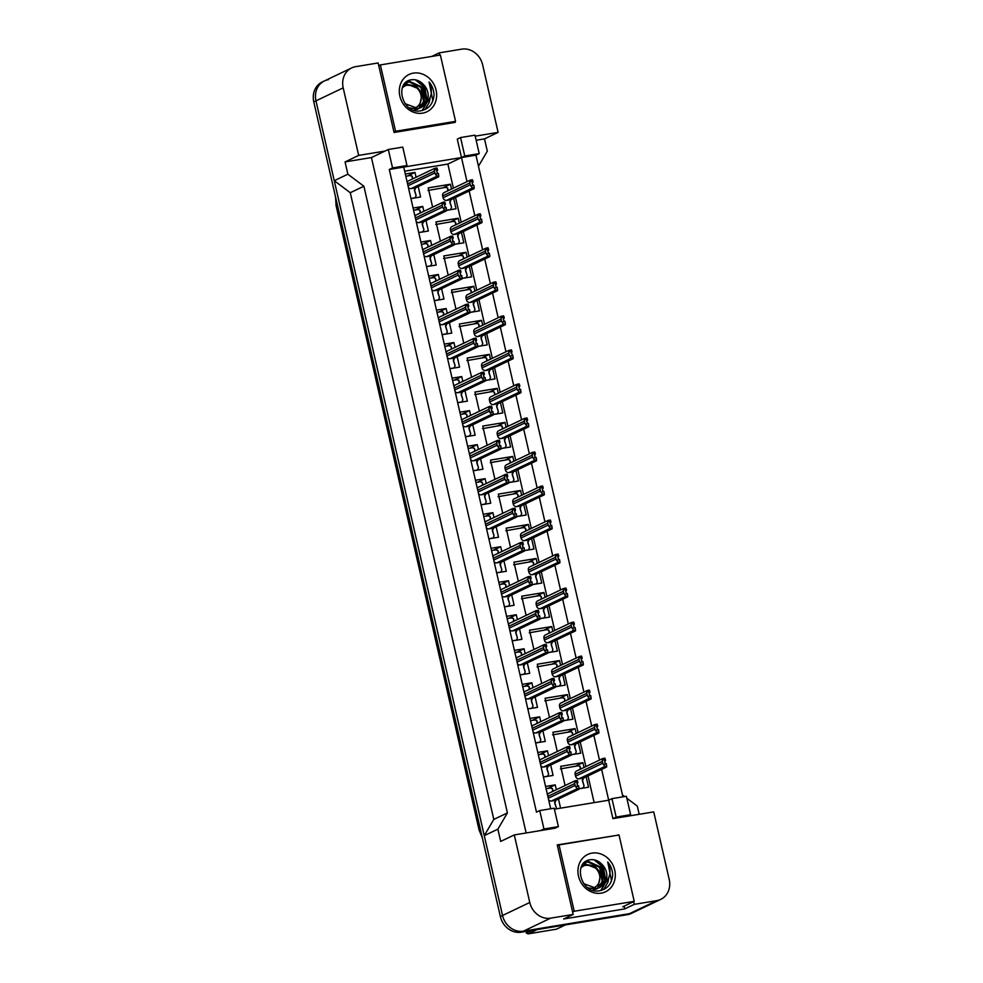 <?xml version="1.0" encoding="UTF-8"?>
<svg xmlns="http://www.w3.org/2000/svg" width="983" height="983" viewBox="0 0 983 983"><rect width="100%" height="100%" fill="white"/><g stroke="black" fill="none" stroke-linecap="round" stroke-linejoin="round"><path stroke-width="1.47" d="M439.77 55.122L439.254 52.861L461.752 49.15A19.033 16.748 -115.5 0 1 482.641 64.817L498.111 132.386L475.219 136.158M526.138 832.97L371.439 157.55L385.053 151.05L358.672 155.412L343.19 87.856A19.033 16.748 -115.5 0 1 351.656 67.925A19.033 16.748 -115.5 0 1 355.637 66.672L378.136 62.961L394.06 132.484L455.178 122.383L454.994 121.622M460.548 137.559L464.762 155.99L479.212 153.606L474.986 135.175L460.548 137.559L457.279 139.119L461.494 157.55L403.718 167.085L550.689 808.776M467.011 181.646L461.494 157.55L475.944 155.167L622.903 796.844M554.4 809.181L608.686 800.211L601.633 769.406M599.495 760.08L593.843 735.382M591.705 726.044L586.04 701.358M583.902 692.02L578.25 667.334M576.112 657.996L570.459 633.31M568.321 623.972L562.669 599.286M560.531 589.947L554.879 565.262M552.741 555.923L547.076 531.238M544.938 521.899L539.286 497.214M537.148 487.875L531.496 463.19M529.358 453.851L523.706 429.166M521.568 419.827L515.915 395.129M513.777 385.803L508.113 361.105M505.975 351.779L500.322 327.081M498.184 317.755L492.532 293.057M490.394 283.731L484.742 259.033M482.604 249.707L476.952 225.009M474.814 215.67L469.149 190.985M618.405 835.108L557.238 844.913L573.163 914.436L550.652 918.159A19.033 16.748 -115.5 0 1 529.776 902.48L514.293 834.923L555.125 828.178L558.393 826.617L554.179 808.198L539.728 810.582L543.955 829.001L540.687 830.561M611.954 798.651L616.169 817.082L630.619 814.698L626.392 796.267L611.954 798.651L608.686 800.211L612.9 818.642L653.732 811.897L669.214 879.453A19.033 16.748 -115.5 0 1 660.748 899.384A19.033 16.748 -115.5 0 1 656.767 900.637L634.268 904.348L633.642 901.608M389.28 169.481L403.718 167.085L406.987 165.525L402.772 147.106L388.322 149.49L392.549 167.921L389.28 169.481L536.472 812.142L539.728 810.582M660.748 899.384L633.519 912.396A19.033 16.748 -115.5 0 1 629.538 913.637L523.435 931.171A19.033 16.748 -115.5 0 1 502.546 915.492L484.263 835.648L497.877 829.148L507.412 812.916L363.882 186.217L350.267 192.717L334.257 180.7L315.973 100.856A19.033 16.748 -115.5 0 1 324.427 80.938A19.033 16.748 -115.5 0 1 328.408 79.684M363.882 186.217L347.871 174.2L334.257 180.7M507.412 812.916L493.798 819.417L350.267 192.717M484.263 835.648L493.798 819.417M634.268 904.348L624.733 908.906L563.628 918.994L573.163 914.436M639.183 814.305L637.316 806.121L626.859 798.27M624.586 796.574L622.485 794.989M478.475 166.213L487.31 151.173L484.496 138.886L498.111 132.386M431.77 56.436L439.254 52.861M371.439 157.55L345.058 161.912L358.672 155.412M345.058 161.912L347.871 174.2M497.877 829.148L500.679 841.436L514.293 834.923M388.322 149.49L385.053 151.05M479.212 153.606L475.944 155.167M630.619 814.698L627.351 816.259M484.496 138.886L476.153 140.262M453.396 188.158L447.879 164.05L404.664 171.189M447.879 164.05L464.762 155.99M594.137 802.62L588.018 775.919M585.88 766.58L580.228 741.895M578.09 732.556L572.425 707.858M570.287 698.532L564.635 673.834M562.497 664.508L556.845 639.81M554.707 630.484L549.055 605.786M546.917 596.46L541.264 571.762M539.126 562.423L533.462 537.738M531.324 528.399L525.672 503.714M523.534 494.375L517.881 469.69M515.743 460.351L510.091 435.666M507.953 426.327L502.301 401.642M500.163 392.303L494.498 367.617M492.36 358.279L486.708 333.593M484.57 324.255L478.918 299.569M476.78 290.231L471.127 265.545M468.989 256.207L463.337 231.521M461.199 222.183L455.534 197.485M440.396 241.13L435.997 221.912L458.213 218.251L459.319 223.08M461.457 232.406L463.841 242.813L454.355 244.386M448.187 275.154L443.788 255.936L466.016 252.275L467.122 257.104M469.26 266.43L471.643 276.837L462.145 278.41M455.977 309.178L451.578 289.973L473.806 286.299L474.912 291.128M477.05 300.454L479.434 310.861L469.948 312.434M463.779 343.202L459.38 323.997L481.596 320.323L482.702 325.152M484.84 334.478L487.224 344.886L477.738 346.458M471.57 377.226L467.171 358.021L489.387 354.347L490.492 359.176M492.63 368.514L495.014 378.91L485.528 380.482M479.36 411.25L474.961 392.045L497.177 388.371L498.283 393.2M500.421 402.539L502.804 412.934L493.319 414.507M487.15 445.274L482.751 426.069L504.979 422.395L506.085 427.224M508.223 436.563L510.607 446.958L501.109 448.531M494.941 479.299L490.542 460.093L512.77 456.419L513.876 461.248M516.014 470.587L518.397 480.994L508.911 482.555M502.743 513.323L498.344 494.117L520.56 490.443L521.666 495.272M523.804 504.611L526.188 515.018L516.702 516.579M510.533 547.347L506.134 528.141L528.35 524.467L529.456 529.296M531.594 538.635L533.978 549.042L524.492 550.603M518.324 581.371L513.925 562.165L536.14 558.491L537.246 563.32M539.384 572.659L541.768 583.066L532.282 584.627M526.114 615.395L521.715 596.189L543.943 592.516L545.049 597.345M547.187 606.683L549.571 617.091L540.072 618.651M533.904 649.431L529.505 630.214L551.733 626.552L552.839 631.369M554.977 640.707L557.361 651.115L547.875 652.675M541.707 683.455L537.308 664.238L559.524 660.576L560.629 665.393M562.768 674.731L565.151 685.139L555.665 686.699M549.497 717.479L545.098 698.262L567.314 694.6L568.42 699.429M570.558 708.755L572.942 719.163L563.456 720.723M557.287 751.504L552.888 732.286L575.104 728.624L576.21 733.453M578.348 742.779L580.732 753.187L571.246 754.76M565.078 785.528L560.679 766.31L582.907 762.648L584.013 767.477M586.151 776.803L588.534 787.211L579.036 788.784M432.606 207.106L428.207 187.888L450.423 184.226L451.529 189.055M453.667 198.382L456.051 208.789L446.565 210.35M413.093 208.04L422.764 206.442L423.87 211.271M426.008 220.61L428.391 231.017L418.721 232.615M420.896 242.064L430.566 240.466L431.66 245.295M433.798 254.634L436.182 265.041L426.524 266.639M428.686 276.088L438.357 274.49L439.462 279.319M441.6 288.658L443.984 299.065L434.314 300.663M436.477 310.112L446.147 308.515L447.253 313.344M449.391 322.682L451.775 333.09L442.104 334.687M444.267 344.136L453.937 342.551L455.043 347.368M457.181 356.706L459.565 367.114L449.895 368.711M452.069 378.172L461.727 376.575L462.833 381.392M464.971 390.73L467.355 401.138L457.685 402.735M459.86 412.196L469.53 410.599L470.624 415.428M472.762 424.754L475.145 435.162L465.487 436.759M467.65 446.221L477.32 444.623L478.426 449.452M480.564 458.778L482.948 469.186L473.278 470.783M475.44 480.245L485.111 478.647L486.216 483.476M488.354 492.802L490.738 503.21L481.068 504.807M483.231 514.269L492.901 512.671L494.007 517.5M496.145 526.827L498.528 537.234L488.858 538.831M491.033 548.293L500.691 546.695L501.797 551.524M503.935 560.863L506.319 571.258L496.648 572.856M498.823 582.317L508.494 580.72L509.587 585.549M511.725 594.887L514.109 605.282L504.451 606.88M506.614 616.341L516.284 614.744L517.39 619.573M519.528 628.911L521.912 639.306L512.241 640.904M514.404 650.365L524.074 648.768L525.18 653.597M527.318 662.935L529.702 673.33L520.032 674.928M522.194 684.389L531.864 682.792L532.97 687.621M535.108 696.959L537.492 707.367L527.822 708.952M529.997 718.413L539.655 716.816L540.761 721.645M542.899 730.983L545.282 741.391L535.612 742.988M537.787 752.437L547.457 750.84L548.551 755.669M550.689 765.007L553.073 775.415L543.415 777.012M545.577 786.461L555.248 784.864L556.353 789.693M558.491 799.032L560.58 808.161M405.303 174.016L414.973 172.418L416.079 177.247M418.217 186.586L420.601 196.993L410.931 198.578M543.955 829.001L558.393 826.617M392.549 167.921L406.987 165.525M616.169 817.082L612.9 818.642M624.733 908.906L624.107 906.166M617.398 835.28L618.344 834.825M414.973 172.418L407.515 175.982M422.764 206.442L415.317 210.006M430.566 240.466L423.108 244.03M438.357 274.49L430.898 278.054M446.147 308.515L438.688 312.078M453.937 342.551L446.479 346.102M461.727 376.575L454.281 380.138M469.53 410.599L462.071 414.162M477.32 444.623L469.862 448.187M485.111 478.647L477.652 482.211M492.901 512.671L485.442 516.235M500.691 546.695L493.245 550.259M508.494 580.72L501.035 584.283M516.284 614.744L508.825 618.307M524.074 648.768L516.616 652.331M531.864 682.792L524.406 686.355M539.655 716.816L532.208 720.379M547.457 750.84L539.999 754.403M555.248 784.864L547.789 788.427M450.423 184.226L442.964 187.79M458.213 218.251L450.767 221.814M466.016 252.275L458.557 255.838M473.806 286.299L466.347 289.862M481.596 320.323L474.138 323.886M489.387 354.347L481.928 357.91M497.177 388.371L489.731 391.934M504.979 422.395L497.521 425.958M512.77 456.419L505.311 459.983M520.56 490.443L513.101 494.007M528.35 524.467L520.892 528.031M536.14 558.491L528.694 562.055M543.943 592.516L536.485 596.079M551.733 626.552L544.275 630.103M559.524 660.576L552.065 664.127M567.314 694.6L559.855 698.163M575.104 728.624L567.658 732.188M582.907 762.648L575.448 766.212M324.427 80.938L322.252 81.97A19.033 16.748 -115.5 0 0 313.786 101.9L500.359 916.537A19.033 16.748 -115.5 0 0 521.248 932.203L627.363 914.682A19.033 16.748 -115.5 0 0 631.344 913.428L633.519 912.396A19.033 16.748 -115.5 0 1 629.538 913.637L523.435 931.171A19.033 16.748 -115.5 0 1 502.546 915.492L315.973 100.856A19.033 16.748 -115.5 0 1 324.427 80.938L351.656 67.925M408.387 187.495A3.17 2.789 64.5 0 0 411.115 188.589L415.563 187.851L414.507 190.788L416.128 195.506L415.133 197.89M415.391 197.767L410.919 198.505M416.128 195.506L414.371 189.719M410.329 175.65L412.184 176.215L412.786 178.82M436.845 171.546L437.632 169.961L437.005 167.933L434.56 168.425L408.645 180.798A3.17 2.789 64.5 0 0 407.245 182.482M412.184 176.215L412.307 179.053M438.836 175.92L436.98 176.227L435.371 174.151L438.479 173.647L438.701 176.793L415.563 187.851M438.479 173.647L437.079 172.603L436.661 170.759L437.632 169.961M437.496 169.346L434.388 169.862A3.17 2.789 64.5 0 0 434.437 171.128L434.867 172.971A3.17 2.789 64.5 0 0 435.371 174.151M434.388 169.862L435.15 168.24M472.295 183.354L473.081 181.757L472.454 179.742L470.009 180.221L444.095 192.607A3.17 2.789 64.5 0 0 442.657 195.936L443.087 197.78A3.17 2.789 64.5 0 0 446.565 200.385L451.013 199.66L449.956 202.584L451.578 207.302L450.583 209.686M450.853 209.563L446.577 210.276M451.578 207.302L449.821 201.527M445.778 187.458L447.634 188.011L448.236 190.628M447.634 188.011L447.769 190.849M474.285 187.728L472.43 188.036L470.82 185.959L473.929 185.443L474.15 188.601L451.013 199.66M473.929 185.443L472.54 184.399L472.11 182.555L473.081 181.757M472.946 181.142L469.837 181.658A3.17 2.789 64.5 0 0 469.886 182.924L470.316 184.767A3.17 2.789 64.5 0 0 470.82 185.959M469.837 181.658L470.599 180.049M417.308 109.346L418.537 108.597M418.93 108.314L423.599 101.544L420.994 87.389L409.112 81.97L406.679 82.646M414.113 110.231L419.004 108.449M419.409 108.179L424.459 101.138L421.867 86.971L409.972 81.552L407.097 82.437L403.263 85.632M418.488 88.74L405.451 83.42M406.237 82.842L404.332 84.034M409.37 107.884L417.197 108.904L421.191 107.491L425.479 104.112C431.856 97.833 433.061 90.448 429.092 81.982C432.274 85.865 433.921 90.289 434.019 95.253C433.098 104.051 428.613 109.236 420.564 110.833C402.096 114.581 393.556 81.147 412.221 79.697C416.276 79.39 419.876 80.864 423.046 84.133A14.34 12.619 -115.5 0 1 425.479 104.112M405.045 103.657L418.058 108.499L421.191 107.491M413.388 73.111A20.692 18.198 -115.5 0 1 436.083 90.141A20.692 18.198 -115.5 0 1 422.555 113.156A20.692 18.198 -115.5 0 1 399.86 96.125A20.692 18.198 -115.5 0 1 413.388 73.111M420.761 107.688L427.064 99.897L424.459 85.742L423.046 84.133M395.571 131.255L455.571 121.351L440.372 55.011L380.372 64.927L395.571 131.255L393.962 132.029M422.469 110.465L426.389 103.362M427.003 100.069L422.739 85.251L416.964 80.201M422.149 110.538L425.897 103.793M426.376 101.691L422.309 85.46L415.379 79.82M424.963 109.568L429.338 102.183L430.087 97.858M431.734 103.289L432.79 100.536L429.092 81.982M452.438 122.838L455.571 121.351M378.762 65.689L380.372 64.927M402.182 88.077A12.091 10.629 -115.5 0 1 412.934 85.619A12.091 10.629 -115.5 0 1 420.933 95.032A12.091 10.629 -115.5 0 1 413.265 108.437M411.386 108.609A12.091 10.629 -115.5 0 1 410.402 108.56M403.878 85.054L414.703 85.681C418.279 87.733 420.663 90.891 421.83 95.154L419.09 108.191M595.944 889.332L597.185 888.583M597.578 888.3L602.247 881.542L599.642 867.387L587.748 861.956L585.315 862.644M592.761 890.217L597.639 888.435M598.045 888.177L603.107 881.124L600.502 866.969L588.62 861.55L585.745 862.423L581.899 865.618M597.136 868.739L584.099 863.418M584.873 862.841L582.968 864.032M588.018 887.882L595.833 888.902L599.839 887.489L604.115 884.11C610.504 877.819 611.709 870.447 607.727 861.968C610.922 865.863 612.556 870.287 612.655 875.251C611.745 884.036 607.261 889.234 599.212 890.819C580.744 894.579 572.192 861.133 590.869 859.683C594.912 859.375 598.524 860.85 601.694 864.118A14.34 12.619 -115.5 0 1 604.115 884.11M583.693 883.656L596.706 888.485L599.839 887.489M592.024 853.109A20.692 18.198 -115.5 0 1 614.731 870.139A20.692 18.198 -115.5 0 1 601.203 893.154A20.692 18.198 -115.5 0 1 578.495 876.123A20.692 18.198 -115.5 0 1 592.024 853.109M599.397 887.686L605.7 879.896L603.095 865.728L601.694 864.118M574.207 911.253L634.207 901.337L619.02 835.009L559.02 844.913L574.207 911.253L572.597 912.015M601.117 890.463L605.024 883.361M605.651 880.068L601.387 865.237L595.612 860.199M600.797 890.537L604.533 883.778M605.024 881.677L600.945 865.445L594.027 859.806M603.611 889.554L607.973 882.181L608.735 877.856M610.369 883.275L611.438 880.522L607.727 861.968M622.767 906.805L634.207 901.337M557.41 845.687L559.02 844.913M537.111 929.586L528.19 933.85L556.476 929.181L565.397 924.917M528.19 933.85A34.258 30.141 -115.5 0 1 526.237 933.039L531.557 930.508M580.83 868.075A12.091 10.629 -115.5 0 1 591.582 865.618A12.091 10.629 -115.5 0 1 599.569 875.03A12.091 10.629 -115.5 0 1 591.913 888.423M590.033 888.607A12.091 10.629 -115.5 0 1 589.05 888.546M582.526 865.052L593.351 865.667C596.927 867.731 599.298 870.889 600.466 875.14L597.738 888.177M416.19 221.519A3.17 2.789 64.5 0 0 418.905 222.613L423.354 221.875L422.297 224.812L423.919 229.531L422.923 231.914M423.194 231.791L418.709 232.529M423.919 229.531L422.162 223.743M418.131 209.674L419.987 210.239L420.577 212.844M416.387 214.835L416.436 214.822A3.17 2.789 64.5 0 0 415.035 216.506M419.987 210.239L420.11 213.078M446.626 209.944L444.771 210.251L443.173 208.175L446.27 207.671L446.491 210.817L423.354 221.875M446.27 207.671L444.881 206.627L444.451 204.783L445.287 203.37L442.178 203.886A3.17 2.789 64.5 0 0 442.227 205.152L442.657 206.995A3.17 2.789 64.5 0 0 443.173 208.175M445.422 203.985L444.635 205.582M445.287 203.37L444.795 201.957L442.94 202.265L442.178 203.886M416.411 214.835L442.94 202.265M423.98 255.543A3.17 2.789 64.5 0 0 426.696 256.637L431.144 255.899L430.087 258.836L431.721 263.555L430.714 265.938M430.984 265.815L426.499 266.553M431.721 263.555L429.964 257.767M425.922 243.698L427.777 244.263L428.367 246.868M424.189 248.859L424.226 248.859A3.17 2.789 64.5 0 0 422.837 250.53M427.777 244.263L427.9 247.102M454.416 243.968L452.573 244.276L450.964 242.211L454.06 241.695L454.293 244.841L431.144 255.899M454.06 241.695L452.671 240.651L452.254 238.808L453.077 237.394L449.981 237.911A3.17 2.789 64.5 0 0 450.03 239.176L450.447 241.019A3.17 2.789 64.5 0 0 450.964 242.211M453.212 238.009L452.426 239.606M453.077 237.394L452.585 235.994L450.742 236.289L449.981 237.911M424.201 248.859L450.742 236.289M431.77 289.567A3.17 2.789 64.5 0 0 434.498 290.661L438.934 289.924L437.877 292.86L439.512 297.579L438.504 299.962M438.774 299.84L434.289 300.577M439.512 297.579L437.754 291.791M433.712 277.734L435.567 278.287L436.157 280.905M431.979 282.883L432.016 282.883A3.17 2.789 64.5 0 0 430.628 284.566M435.567 278.287L435.69 281.126M462.207 277.992L460.363 278.3L458.754 276.235L461.85 275.719L462.084 278.865L438.934 289.924M461.85 275.719L460.462 274.675L460.044 272.832L460.867 271.419L457.771 271.935A3.17 2.789 64.5 0 0 457.82 273.2L458.238 275.043A3.17 2.789 64.5 0 0 458.754 276.235M461.015 272.033L460.228 273.63M460.867 271.419L460.388 270.018L458.533 270.325L457.771 271.935M432.004 282.883L458.533 270.325M439.561 323.591A3.17 2.789 64.5 0 0 442.289 324.685L446.724 323.948L445.68 326.884L447.302 331.603L446.307 333.987M446.565 333.864L442.092 334.601M447.302 331.603L445.545 325.815M441.502 311.758L443.358 312.311L443.947 314.929M468.019 307.654L468.805 306.057L468.178 304.042L465.733 304.521L439.794 316.907A3.17 2.789 64.5 0 0 438.418 318.59M443.358 312.311L443.48 315.15M470.009 312.016L468.154 312.324L466.544 310.259L469.653 309.743L469.874 312.901L446.724 323.948M469.653 309.743L468.252 308.699L467.834 306.856L468.805 306.057M468.658 305.443L465.561 305.959A3.17 2.789 64.5 0 0 465.61 307.224L466.028 309.067A3.17 2.789 64.5 0 0 466.544 310.259M465.561 305.959L466.323 304.349M451.836 226.631L451.885 226.631A3.17 2.789 64.5 0 0 450.46 229.961L450.878 231.804A3.17 2.789 64.5 0 0 454.355 234.409L458.803 233.684L457.746 236.608L459.38 241.327L458.373 243.723M458.643 243.587L454.367 244.3M459.38 241.327L457.611 235.551M453.581 221.482L455.436 222.035L456.026 224.652M455.436 222.035L455.559 224.874M482.075 221.753L480.22 222.06L478.623 219.983L481.719 219.467L481.953 222.625L458.803 233.684M481.719 219.467L480.331 218.423L479.901 216.579L480.736 215.166L477.64 215.682A3.17 2.789 64.5 0 0 477.689 216.948L478.107 218.791A3.17 2.789 64.5 0 0 478.623 219.983M480.871 215.781L480.085 217.378M480.736 215.166L480.245 213.766L478.402 214.073L477.64 215.682M451.861 226.643L478.402 214.073M459.639 260.667L459.675 260.655A3.17 2.789 64.5 0 0 458.25 263.985L458.668 265.828A3.17 2.789 64.5 0 0 462.145 268.433L466.593 267.708L465.537 270.632L467.171 275.351L466.163 277.747M466.434 277.611L462.157 278.324M467.171 275.351L465.414 269.575M461.371 255.506L463.226 256.059L463.816 258.676M463.226 256.059L463.349 258.898M489.866 255.777L488.023 256.084L486.413 254.007L489.509 253.491L489.743 256.649L466.593 267.708M489.509 253.491L488.121 252.447L487.703 250.604L488.526 249.191L485.43 249.707A3.17 2.789 64.5 0 0 485.479 250.972L485.897 252.815A3.17 2.789 64.5 0 0 486.413 254.007M488.674 249.805L487.875 251.402M488.526 249.191L488.047 247.79L486.192 248.097L485.43 249.707M459.663 260.667L486.192 248.097M495.678 285.426L496.464 283.829L495.837 281.814L493.392 282.293L467.453 294.691A3.17 2.789 64.5 0 0 466.04 298.009L466.458 299.852A3.17 2.789 64.5 0 0 469.948 302.469L474.384 301.732L473.327 304.656L474.961 309.375L473.966 311.771M474.224 311.636L469.96 312.348M474.961 309.375L473.204 303.6M469.161 289.53L471.017 290.083L471.607 292.701M471.017 290.083L471.14 292.922M497.668 289.801L495.813 290.108L494.203 288.031L497.3 287.515L497.533 290.673L474.384 301.732M497.3 287.515L495.911 286.471L495.493 284.628L496.464 283.829M496.317 283.215L493.22 283.731A3.17 2.789 64.5 0 0 493.269 284.996L493.687 286.839A3.17 2.789 64.5 0 0 494.203 288.031M493.22 283.731L493.982 282.121M447.351 357.615A3.17 2.789 64.5 0 0 450.079 358.709L454.527 357.984L453.47 360.908L455.092 365.627L454.097 368.011M454.355 367.888L449.882 368.625M455.092 365.627L453.335 359.852M449.292 345.783L451.148 346.335L451.75 348.953M475.809 341.679L476.595 340.081L475.969 338.066L473.523 338.545L447.584 350.931A3.17 2.789 64.5 0 0 446.208 352.614M451.148 346.335L451.271 349.174M477.799 346.053L475.944 346.348L474.334 344.283L477.443 343.767L477.664 346.925L454.527 357.984M477.443 343.767L476.042 342.723L475.625 340.88L476.595 340.081M476.46 339.467L473.351 339.983A3.17 2.789 64.5 0 0 473.401 341.248L473.831 343.092A3.17 2.789 64.5 0 0 474.334 344.283M473.351 339.983L474.113 338.373M455.154 391.639A3.17 2.789 64.5 0 0 457.869 392.733L462.317 392.008L461.26 394.933L462.882 399.651L461.887 402.035M462.157 401.912L457.673 402.649M462.882 399.651L461.125 393.876M457.095 379.807L458.95 380.36L459.54 382.977M483.599 375.703L484.386 374.105L483.759 372.09L481.314 372.569L455.399 384.955A3.17 2.789 64.5 0 0 453.999 386.638M458.95 380.36L459.073 383.198M485.59 380.077L483.734 380.384L482.137 378.308L485.233 377.791L485.455 380.949L462.317 392.008M485.233 377.791L483.845 376.747L483.415 374.904L484.386 374.105M484.25 373.491L481.142 374.007A3.17 2.789 64.5 0 0 481.191 375.273L481.621 377.116A3.17 2.789 64.5 0 0 482.137 378.308M481.142 374.007L481.916 372.397M462.944 425.664A3.17 2.789 64.5 0 0 465.659 426.757L470.107 426.032L469.051 428.957L470.685 433.675L469.677 436.071M469.948 435.936L465.463 436.673M470.685 433.675L468.928 427.9M464.885 413.831L466.741 414.384L467.33 417.001M491.389 409.727L492.188 408.129L491.549 406.114L489.104 406.593L463.19 418.979A3.17 2.789 64.5 0 0 461.801 420.663M466.741 414.384L466.864 417.222M493.38 414.101L491.537 414.408L489.927 412.332L493.024 411.816L493.257 414.973L470.107 426.032M493.024 411.816L491.635 410.771L491.217 408.928L492.188 408.129M492.041 407.515L488.944 408.031A3.17 2.789 64.5 0 0 488.993 409.297L489.411 411.14A3.17 2.789 64.5 0 0 489.927 412.332M488.944 408.031L489.706 406.421M503.468 319.45L504.254 317.865L503.628 315.838L501.183 316.317L475.244 328.715A3.17 2.789 64.5 0 0 473.831 332.033L474.261 333.876A3.17 2.789 64.5 0 0 477.738 336.493L482.186 335.756L481.129 338.693L482.751 343.399L481.756 345.795M482.014 345.66L477.75 346.372M482.751 343.399L480.994 337.624M476.952 323.554L478.807 324.107L479.409 326.725M478.807 324.107L478.93 326.946M505.459 323.825L503.603 324.132L501.994 322.055L505.102 321.539L505.323 324.697L482.186 335.756M505.102 321.539L503.701 320.495L503.284 318.652L504.254 317.865M504.119 317.251L501.011 317.755A3.17 2.789 64.5 0 0 501.06 319.02L501.49 320.863A3.17 2.789 64.5 0 0 501.994 322.055M501.011 317.755L501.772 316.145M511.258 353.475L512.045 351.889L511.418 349.862L508.973 350.341L483.034 362.739A3.17 2.789 64.5 0 0 481.621 366.057L482.051 367.9A3.17 2.789 64.5 0 0 485.528 370.517L489.976 369.78L488.92 372.717L490.542 377.435L489.546 379.819M489.817 379.684L485.541 380.396M490.542 377.435L488.784 371.648M484.742 357.579L486.597 358.131L487.199 360.749M486.597 358.131L486.732 360.97M513.249 357.849L511.393 358.156L509.784 356.079L512.893 355.576L513.114 358.721L489.976 369.78M512.893 355.576L511.074 352.688L512.045 351.889M511.91 351.275L508.801 351.779A3.17 2.789 64.5 0 0 508.85 353.044L509.28 354.888A3.17 2.789 64.5 0 0 509.784 356.079M508.801 351.779L509.563 350.169M519.049 387.499L519.835 385.914L519.208 383.886L516.763 384.365L490.849 396.751A3.17 2.789 64.5 0 0 489.423 400.081L489.841 401.924A3.17 2.789 64.5 0 0 493.319 404.541L497.767 403.804L496.71 406.741L498.344 411.459L497.337 413.843M497.607 413.72L493.331 414.421M498.344 411.459L496.575 405.672M492.544 391.603L494.4 392.156L494.99 394.773M494.4 392.156L494.523 394.994M521.039 391.873L519.184 392.18L517.586 390.104L520.683 389.6L520.916 392.745L497.767 403.804M520.683 389.6L519.294 388.555L518.864 386.712L519.835 385.914M519.7 385.299L516.603 385.803A3.17 2.789 64.5 0 0 516.653 387.069L517.07 388.912A3.17 2.789 64.5 0 0 517.586 390.104M516.603 385.803L517.365 384.193M470.734 459.688A3.17 2.789 64.5 0 0 473.462 460.781L477.898 460.056L476.841 462.981L478.475 467.699L477.468 470.095M477.738 469.96L473.253 470.71M478.475 467.699L476.718 461.924M472.676 447.855L474.531 448.408L475.121 451.025M499.192 443.751L499.978 442.153L499.352 440.138L496.906 440.617L470.968 453.016A3.17 2.789 64.5 0 0 469.591 454.687M474.531 448.408L474.654 451.246M501.17 448.125L499.327 448.432L497.717 446.356L500.814 445.84L501.047 448.998L477.898 460.056M500.814 445.84L499.425 444.795L499.008 442.952L499.978 442.153M499.831 441.539L496.734 442.055A3.17 2.789 64.5 0 0 496.784 443.321L497.201 445.164A3.17 2.789 64.5 0 0 497.717 446.356M496.734 442.055L497.496 440.445M478.524 493.712A3.17 2.789 64.5 0 0 481.252 494.818L485.688 494.08L484.644 497.005L486.266 501.723L485.27 504.119M485.528 503.984L481.056 504.734M486.266 501.723L484.508 495.948M480.466 481.879L482.321 482.432L482.911 485.049M478.733 487.04L478.77 487.027A3.17 2.789 64.5 0 0 477.382 488.711M482.321 482.432L482.444 485.27M508.973 482.149L507.117 482.456L505.508 480.38L508.616 479.864L508.838 483.022L485.688 494.08M508.616 479.864L507.216 478.819L506.798 476.976L507.621 475.563L504.525 476.079A3.17 2.789 64.5 0 0 504.574 477.345L504.992 479.188A3.17 2.789 64.5 0 0 505.508 480.38M507.769 476.177L506.982 477.775M507.621 475.563L507.142 474.162L505.287 474.47L504.525 476.079M478.758 487.04L505.287 474.47M486.315 527.736A3.17 2.789 64.5 0 0 489.043 528.842L493.491 528.104L492.434 531.041L494.056 535.747L493.061 538.143M493.319 538.008L488.846 538.758M494.056 535.747L492.299 529.972M488.256 515.903L490.112 516.456L490.714 519.073M514.773 511.799L515.559 510.214L514.932 508.186L512.487 508.666L486.548 521.064A3.17 2.789 64.5 0 0 485.172 522.735M490.112 516.456L490.234 519.294M516.763 516.173L514.908 516.48L513.298 514.404L516.407 513.888L516.628 517.046L493.491 528.104M516.407 513.888L515.006 512.843L514.588 511L515.559 510.214M515.424 509.599L512.315 510.103A3.17 2.789 64.5 0 0 512.364 511.369L512.794 513.212A3.17 2.789 64.5 0 0 513.298 514.404M512.315 510.103L513.077 508.494M494.117 561.76A3.17 2.789 64.5 0 0 496.833 562.866L501.281 562.129L500.224 565.065L501.846 569.771L500.851 572.167M501.121 572.032L496.636 572.782M501.846 569.771L500.089 563.996M496.059 549.927L497.914 550.48L498.504 553.097M522.563 545.823L523.349 544.238L522.723 542.211L520.277 542.69L494.338 555.088A3.17 2.789 64.5 0 0 492.962 556.759M497.914 550.48L498.037 553.318M524.553 550.197L522.698 550.505L521.101 548.428L524.197 547.912L524.418 551.07L501.281 562.129M524.197 547.912L522.809 546.867L522.378 545.024L523.349 544.238M523.214 543.624L520.105 544.127A3.17 2.789 64.5 0 0 520.154 545.393L520.585 547.236A3.17 2.789 64.5 0 0 521.101 548.428M520.105 544.127L520.879 542.518M501.908 595.796A3.17 2.789 64.5 0 0 504.623 596.89L509.071 596.153L508.014 599.089L509.649 603.808L508.641 606.192M508.911 606.069L504.426 606.806M509.649 603.808L507.892 598.02M503.849 583.951L505.704 584.504L506.294 587.121M530.353 579.847L531.152 578.262L530.513 576.235L528.068 576.714L502.153 589.1A3.17 2.789 64.5 0 0 500.765 590.783M505.704 584.504L505.827 587.342M532.344 584.221L530.501 584.529L528.891 582.452L531.987 581.948L532.221 585.094L509.071 596.153M531.987 581.948L530.599 580.904L530.181 579.061L531.152 578.262M531.004 577.648L527.908 578.151A3.17 2.789 64.5 0 0 527.957 579.417L528.375 581.26A3.17 2.789 64.5 0 0 528.891 582.452M527.908 578.151L528.67 576.542M526.839 421.523L527.638 419.938L527.011 417.91L524.553 418.389L498.639 430.775A3.17 2.789 64.5 0 0 497.214 434.105L497.631 435.948A3.17 2.789 64.5 0 0 501.109 438.565L505.557 437.828L504.5 440.765L506.134 445.483L505.127 447.867M505.397 447.744L501.133 448.445M506.134 445.483L504.377 439.696M500.335 425.627L502.19 426.18L502.78 428.797M502.19 426.18L502.313 429.018M528.829 425.897L526.986 426.204L525.377 424.128L528.473 423.624L528.707 426.769L505.557 437.828M528.473 423.624L527.085 422.579L526.667 420.736L527.638 419.938M527.49 419.323L524.394 419.827A3.17 2.789 64.5 0 0 524.443 421.105L524.861 422.936A3.17 2.789 64.5 0 0 525.377 424.128M524.394 419.827L525.155 418.217M534.641 455.547L535.428 453.962L534.801 451.934L532.356 452.426L506.417 464.812A3.17 2.789 64.5 0 0 505.004 468.129L505.422 469.972A3.17 2.789 64.5 0 0 508.911 472.59L513.347 471.852L512.29 474.789L513.925 479.507L512.929 481.891M513.187 481.768L508.924 482.469M513.925 479.507L512.168 473.72M508.125 459.651L509.98 460.204L510.57 462.821M509.98 460.204L510.103 463.054M536.632 459.921L534.777 460.228L533.167 458.152L536.263 457.648L536.497 460.794L513.347 471.852M536.263 457.648L534.875 456.604L534.457 454.76L535.428 453.962M535.28 453.347L532.184 453.863A3.17 2.789 64.5 0 0 532.233 455.129L532.651 456.972A3.17 2.789 64.5 0 0 533.167 458.152M532.184 453.863L532.946 452.241M514.183 498.836L514.22 498.823A3.17 2.789 64.5 0 0 512.794 502.153L513.224 503.996A3.17 2.789 64.5 0 0 516.702 506.614L521.15 505.876L520.093 508.813L521.715 513.531L520.72 515.915M520.978 515.792L516.714 516.493M521.715 513.531L519.958 507.744M515.915 493.675L517.771 494.24L518.373 496.845M517.771 494.24L517.894 497.079M544.422 493.945L542.567 494.252L540.957 492.176L544.066 491.672L544.287 494.818L521.15 505.876M544.066 491.672L542.665 490.628L542.247 488.784L543.083 487.371L539.974 487.887A3.17 2.789 64.5 0 0 540.023 489.153L540.453 490.996A3.17 2.789 64.5 0 0 540.957 492.176M543.218 487.986L542.432 489.571M543.083 487.371L542.591 485.958L540.736 486.266L539.974 487.887M514.207 498.836L540.736 486.266M550.222 523.607L551.008 522.01L550.382 519.995L547.936 520.474L521.998 532.86A3.17 2.789 64.5 0 0 520.585 536.177L521.015 538.02A3.17 2.789 64.5 0 0 524.492 540.638L528.94 539.9L527.883 542.837L529.505 547.556L528.51 549.939M528.78 549.816L524.504 550.517M529.505 547.556L527.748 541.768M523.706 527.699L525.561 528.264L526.163 530.869M525.561 528.264L525.696 531.103M552.213 527.969L550.357 528.276L548.76 526.212L551.856 525.696L552.077 528.842L528.94 539.9M551.856 525.696L550.468 524.652L550.038 522.809L551.008 522.01M550.873 521.395L547.764 521.912A3.17 2.789 64.5 0 0 547.814 523.177L548.244 525.02A3.17 2.789 64.5 0 0 548.76 526.212M547.764 521.912L548.526 520.29M558.012 557.631L558.799 556.034L558.172 554.019L555.727 554.498L529.788 566.884A3.17 2.789 64.5 0 0 528.387 570.214L528.805 572.045A3.17 2.789 64.5 0 0 532.282 574.662L536.73 573.925L535.674 576.861L537.308 581.58L536.3 583.963M536.571 583.841L532.294 584.541M537.308 581.58L535.538 575.792M531.508 561.735L533.364 562.288L533.953 564.893M533.364 562.288L533.486 565.127M560.003 561.993L558.147 562.301L556.55 560.236L559.646 559.72L559.88 562.866L536.73 573.925M559.646 559.72L558.258 558.676L557.828 556.833L558.799 556.034M558.663 555.42L555.567 555.936A3.17 2.789 64.5 0 0 555.616 557.201L556.034 559.044A3.17 2.789 64.5 0 0 556.55 560.236M555.567 555.936L556.329 554.314M509.698 629.82A3.17 2.789 64.5 0 0 512.426 630.914L516.861 630.177L515.805 633.113L517.439 637.832L516.431 640.216M516.702 640.093L512.217 640.83M517.439 637.832L515.682 632.044M511.639 617.975L513.495 618.528L514.084 621.145M538.156 613.871L538.942 612.286L538.315 610.259L535.87 610.738L509.931 623.136A3.17 2.789 64.5 0 0 508.555 624.807M513.495 618.528L513.617 621.367M540.134 618.246L538.291 618.553L536.681 616.476L539.778 615.972L540.011 619.118L516.861 630.177M539.778 615.972L538.389 614.928L537.971 613.085L538.942 612.286M538.795 611.672L535.698 612.176A3.17 2.789 64.5 0 0 535.747 613.441L536.165 615.284A3.17 2.789 64.5 0 0 536.681 616.476M535.698 612.176L536.46 610.566M517.488 663.844A3.17 2.789 64.5 0 0 520.216 664.938L524.652 664.201L523.607 667.138L525.229 671.856L524.234 674.24M524.492 674.117L520.019 674.854M525.229 671.856L523.472 666.069M519.429 651.999L521.285 652.552L521.875 655.17M517.697 657.16L517.734 657.148A3.17 2.789 64.5 0 0 516.345 658.831M521.285 652.552L521.408 655.403M547.936 652.27L546.081 652.577L544.471 650.5L547.58 649.996L547.801 653.142L524.652 664.201M547.58 649.996L546.179 648.952L545.762 647.109L546.585 645.696L543.488 646.2A3.17 2.789 64.5 0 0 543.538 647.478L543.955 649.321A3.17 2.789 64.5 0 0 544.471 650.5M546.732 646.31L545.946 647.895M546.585 645.696L546.106 644.283L544.25 644.59L543.488 646.2M517.722 657.16L544.25 644.59M525.278 697.869A3.17 2.789 64.5 0 0 528.006 698.962L532.454 698.225L531.398 701.162L533.019 705.88L532.024 708.264M532.282 708.141L527.81 708.878M533.019 705.88L531.262 700.093M527.22 686.023L529.075 686.589L529.677 689.194M525.487 691.184L525.536 691.172A3.17 2.789 64.5 0 0 524.136 692.855M529.075 686.589L529.198 689.427M555.727 686.294L553.871 686.601L552.262 684.524L555.37 684.021L555.592 687.166L532.454 698.225M555.37 684.021L553.97 682.976L553.552 681.133L554.387 679.72L551.279 680.236A3.17 2.789 64.5 0 0 551.328 681.502L551.758 683.345A3.17 2.789 64.5 0 0 552.262 684.524M554.523 680.334L553.736 681.919M554.387 679.72L553.896 678.307L552.041 678.614L551.279 680.236M525.512 691.184L552.041 678.614M533.081 731.893A3.17 2.789 64.5 0 0 535.796 732.986L540.245 732.249L539.188 735.186L540.81 739.904L539.814 742.288M540.085 742.165L535.6 742.902M540.81 739.904L539.053 734.117M535.022 720.048L536.878 720.613L537.468 723.218M561.526 715.956L562.313 714.358L561.686 712.343L559.241 712.822L533.302 725.208A3.17 2.789 64.5 0 0 531.926 726.879M536.878 720.613L537.001 723.451M563.517 720.318L561.662 720.625L560.064 718.548L563.161 718.045L563.382 721.19L540.245 732.249M563.161 718.045L561.772 717L561.342 715.157L562.313 714.358M562.178 713.744L559.069 714.26A3.17 2.789 64.5 0 0 559.118 715.526L559.548 717.369A3.17 2.789 64.5 0 0 560.064 718.548M559.069 714.26L559.843 712.638M540.871 765.917A3.17 2.789 64.5 0 0 543.587 767.01L548.035 766.273L546.978 769.21L548.612 773.928L547.605 776.312M547.875 776.189L543.39 776.926M548.612 773.928L546.855 768.141M542.813 754.072L544.668 754.637L545.258 757.242M569.317 749.98L570.115 748.382L569.476 746.367L567.031 746.847L541.105 759.232A3.17 2.789 64.5 0 0 539.728 760.903M544.668 754.637L544.791 757.475M571.307 754.342L569.464 754.649L567.855 752.585L570.951 752.069L571.184 755.214L548.035 766.273M570.951 752.069L569.562 751.024L569.145 749.181L570.115 748.382M569.968 747.768L566.872 748.284A3.17 2.789 64.5 0 0 566.921 749.55L567.338 751.393A3.17 2.789 64.5 0 0 567.855 752.585M566.872 748.284L567.633 746.662M548.661 799.941A3.17 2.789 64.5 0 0 551.389 801.034L555.825 800.297L554.768 803.234L556.403 807.952L554.645 802.165M556.403 807.952L556.513 808.837M550.603 788.108L552.458 788.661L553.048 791.278M577.119 784.004L577.906 782.407L577.279 780.391L574.834 780.871L548.907 793.256A3.17 2.789 64.5 0 0 547.519 794.94M552.458 788.661L552.581 791.499M579.098 788.366L577.254 788.673L575.645 786.609L578.741 786.093L578.975 789.238L555.825 800.297M578.741 786.093L577.353 785.048L576.935 783.205L577.906 782.407M577.758 781.792L574.662 782.308A3.17 2.789 64.5 0 0 574.711 783.574L575.129 785.417A3.17 2.789 64.5 0 0 575.645 786.609M574.662 782.308L575.424 780.699M565.803 591.655L566.601 590.058L565.975 588.043L563.517 588.522L537.603 600.908A3.17 2.789 64.5 0 0 536.177 604.238L536.595 606.081A3.17 2.789 64.5 0 0 540.072 608.686L544.521 607.949L543.464 610.885L545.098 615.604L544.091 617.988M544.361 617.865L540.097 618.565M545.098 615.604L543.341 609.816M539.298 595.759L541.154 596.312L541.744 598.93M541.154 596.312L541.277 599.151M567.793 596.017L565.95 596.325L564.34 594.26L567.437 593.744L567.67 596.89L544.521 607.949M567.437 593.744L566.048 592.7L565.63 590.857L566.601 590.058M566.454 589.444L563.357 589.96A3.17 2.789 64.5 0 0 563.406 591.225L563.824 593.068A3.17 2.789 64.5 0 0 564.34 594.26M563.357 589.96L564.119 588.35M573.605 625.679L574.391 624.082L573.765 622.067L571.32 622.546L545.393 634.932A3.17 2.789 64.5 0 0 543.968 638.262L544.385 640.105A3.17 2.789 64.5 0 0 547.875 642.71L552.311 641.973L551.254 644.909L552.888 649.628L551.893 652.012M552.151 651.889L547.887 652.589M552.888 649.628L551.131 643.84M547.089 629.784L548.944 630.336L549.534 632.954M548.944 630.336L549.067 633.175M575.596 630.054L573.74 630.349L572.131 628.284L575.239 627.768L575.46 630.926L552.311 641.973M575.239 627.768L573.839 626.724L573.421 624.881L574.391 624.082M574.244 623.468L571.148 623.984A3.17 2.789 64.5 0 0 571.197 625.249L571.615 627.093A3.17 2.789 64.5 0 0 572.131 628.284M571.148 623.984L571.909 622.374M553.146 668.956L553.183 668.956A3.17 2.789 64.5 0 0 551.758 672.286L552.188 674.129A3.17 2.789 64.5 0 0 555.665 676.734L560.113 676.009L559.057 678.934L560.679 683.652L559.683 686.036M559.941 685.913L555.678 686.613M560.679 683.652L558.922 677.877M554.879 663.808L556.734 664.361L557.336 666.978M556.734 664.361L556.857 667.199M583.386 664.078L581.531 664.373L579.921 662.309L583.03 661.792L583.251 664.95L560.113 676.009M583.03 661.792L581.629 660.748L581.211 658.905L582.047 657.492L578.938 658.008A3.17 2.789 64.5 0 0 578.987 659.274L579.417 661.117A3.17 2.789 64.5 0 0 579.921 662.309M582.182 658.106L581.395 659.704M582.047 657.492L581.555 656.091L579.7 656.398L578.938 658.008M553.171 668.956L579.7 656.398M560.937 702.98L560.986 702.98A3.17 2.789 64.5 0 0 559.548 706.31L559.978 708.153A3.17 2.789 64.5 0 0 563.456 710.758L567.904 710.033L566.847 712.958L568.469 717.676L567.474 720.06M567.744 719.937L563.468 720.65M568.469 717.676L566.712 711.901M562.669 697.832L564.525 698.385L565.127 701.002M564.525 698.385L564.66 701.223M591.176 698.102L589.321 698.409L587.723 696.333L590.82 695.817L591.041 698.974L567.904 710.033M590.82 695.817L589.431 694.772L589.001 692.929L589.837 691.516L586.728 692.032A3.17 2.789 64.5 0 0 586.777 693.298L587.207 695.141A3.17 2.789 64.5 0 0 587.723 696.333M589.972 692.13L589.186 693.728M589.837 691.516L589.345 690.115L587.49 690.422L586.728 692.032M560.961 702.992L587.49 690.422M596.976 727.752L597.762 726.154L597.136 724.139L594.69 724.618L568.752 737.017A3.17 2.789 64.5 0 0 567.351 740.334L567.769 742.177A3.17 2.789 64.5 0 0 571.246 744.782L575.694 744.057L574.637 746.982L576.271 751.7L575.264 754.096M575.534 753.961L571.258 754.674M576.271 751.7L574.502 745.925M570.472 731.856L572.327 732.409L572.917 735.026M572.327 732.409L572.45 735.247M598.966 732.126L597.111 732.433L595.514 730.357L598.61 729.841L598.844 732.999L575.694 744.057M598.61 729.841L597.222 728.796L596.792 726.953L597.762 726.154M597.627 725.54L594.531 726.056A3.17 2.789 64.5 0 0 594.58 727.322L594.998 729.165A3.17 2.789 64.5 0 0 595.514 730.357M594.531 726.056L595.293 724.446M604.766 761.776L605.565 760.178L604.938 758.163L602.481 758.643L576.554 771.041A3.17 2.789 64.5 0 0 575.141 774.358L575.559 776.201A3.17 2.789 64.5 0 0 579.036 778.806L583.484 778.081L582.428 781.006L584.062 785.724L583.054 788.12M583.324 787.985L579.061 788.698M584.062 785.724L582.305 779.949M578.262 765.88L580.117 766.433L580.707 769.05M580.117 766.433L580.24 769.271M606.757 766.15L604.914 766.457L603.304 764.381L606.4 763.865L606.634 767.023L583.484 778.081M606.4 763.865L605.012 762.82L604.594 760.977L605.565 760.178M605.417 759.564L602.321 760.08A3.17 2.789 64.5 0 0 602.37 761.346L602.788 763.189A3.17 2.789 64.5 0 0 603.304 764.381M602.321 760.08L603.083 758.471M550.652 918.159L521.248 932.203M529.776 902.48L500.359 916.537M656.767 900.637L627.363 914.682M343.19 87.856L313.786 101.9M482.37 837.934L479.077 829.996A22.204 2.605 -12.9 0 1 480.269 828.78M337.243 204.292A22.204 2.605 167.1 0 0 336.051 205.508L335.559 196.956M434.437 171.128L407.589 183.956M434.867 172.971L408.006 185.799M436.98 176.227L411.115 188.589M469.886 182.924L442.657 195.936M470.316 184.767L443.087 197.78M472.43 188.036L446.565 200.385M442.227 205.152L415.379 217.98M442.657 206.995L415.797 219.823M444.771 210.251L418.905 222.613M450.03 239.176L423.169 252.004M450.447 241.019L423.587 253.847M452.573 244.276L426.696 256.637M457.82 273.2L430.959 286.028M458.238 275.043L431.377 287.872M460.363 278.3L434.498 290.661M465.61 307.224L438.75 320.053M466.028 309.067L439.18 321.896M468.154 312.324L442.289 324.685M477.689 216.948L450.46 229.961M478.107 218.791L450.878 231.804M480.22 222.06L454.355 234.409M485.479 250.972L458.25 263.985M485.897 252.815L458.668 265.828M488.023 256.084L462.145 268.433M493.269 284.996L466.04 298.009M493.687 286.839L466.458 299.852M495.813 290.108L469.948 302.469M473.401 341.248L446.552 354.077M473.831 343.092L446.97 355.92M475.944 346.348L450.079 358.709M481.191 375.273L454.343 388.101M481.621 377.116L454.76 389.944M483.734 380.384L457.869 392.733M488.993 409.297L462.133 422.125M489.411 411.14L462.551 423.968M491.537 414.408L465.659 426.757M501.06 319.02L473.831 332.033M501.49 320.863L474.261 333.876M503.603 324.132L477.738 336.493M508.85 353.044L481.621 366.057M509.28 354.888L482.051 367.9M511.393 358.156L485.528 370.517M516.653 387.069L489.423 400.081M517.07 388.912L489.841 401.924M519.184 392.18L493.319 404.541M496.784 443.321L469.923 456.149M497.201 445.164L470.341 457.992M499.327 448.432L473.462 460.781M504.574 477.345L477.713 490.185M504.992 479.188L478.143 492.016M507.117 482.456L481.252 494.818M512.364 511.369L485.516 524.209M512.794 513.212L485.934 526.052M514.908 516.48L489.043 528.842M520.154 545.393L493.306 558.233M520.585 547.236L493.724 560.077M522.698 550.505L496.833 562.866M527.957 579.417L501.097 592.258M528.375 581.26L501.514 594.101M530.501 584.529L504.623 596.89M524.443 421.105L497.214 434.105M524.861 422.936L497.631 435.948M526.986 426.204L501.109 438.565M532.233 455.129L505.004 468.129M532.651 456.972L505.422 469.972M534.777 460.228L508.911 472.59M540.023 489.153L512.794 502.153M540.453 490.996L513.224 503.996M542.567 494.252L516.702 506.614M547.814 523.177L520.585 536.177M548.244 525.02L521.015 538.02M550.357 528.276L524.492 540.638M555.616 557.201L528.387 570.214M556.034 559.044L528.805 572.045M558.147 562.301L532.282 574.662M535.747 613.441L508.887 626.282M536.165 615.284L509.305 628.125M538.291 618.553L512.426 630.914M543.538 647.478L516.677 660.306M543.955 649.321L517.107 662.149M546.081 652.577L520.216 664.938M551.328 681.502L524.48 694.33M551.758 683.345L524.897 696.173M553.871 686.601L528.006 698.962M559.118 715.526L532.27 728.354M559.548 717.369L532.688 730.197M561.662 720.625L535.796 732.986M566.921 749.55L540.06 762.378M567.338 751.393L540.478 764.221M569.464 754.649L543.587 767.01M574.711 783.574L547.85 796.402M575.129 785.417L548.268 798.245M577.254 788.673L551.389 801.034M563.406 591.225L536.177 604.238M563.824 593.068L536.595 606.081M565.95 596.325L540.072 608.686M571.197 625.249L543.968 638.262M571.615 627.093L544.385 640.105M573.74 630.349L547.875 642.71M578.987 659.274L551.758 672.286M579.417 661.117L552.188 674.129M581.531 664.373L555.665 676.734M586.777 693.298L559.548 706.31M587.207 695.141L559.978 708.153M589.321 698.409L563.456 710.758M594.58 727.322L567.351 740.334M594.998 729.165L567.769 742.177M597.111 732.433L571.246 744.782M602.37 761.346L575.141 774.358M602.788 763.189L575.559 776.201M604.914 766.457L579.036 778.806M479.077 829.996L336.051 205.508M411.103 175.392L405.819 176.264M446.552 187.188L427.949 190.481M418.893 209.416L413.61 210.288M426.683 243.44L421.412 244.312M434.474 277.464L429.202 278.336M442.264 311.488L436.993 312.361M454.343 221.224L435.739 224.505M462.133 255.248L443.53 258.529M469.923 289.272L451.332 292.553M450.067 345.512L444.783 346.385M457.857 379.536L452.573 380.409M465.647 413.56L460.376 414.433M477.713 323.296L459.122 326.589M485.516 357.321L466.913 360.614M493.306 391.345L474.703 394.638M473.437 447.597L468.166 448.457M481.228 481.621L475.956 482.493M489.03 515.645L483.747 516.517M496.82 549.669L491.537 550.541M504.611 583.693L499.339 584.566M501.097 425.369L482.493 428.662M508.887 459.393L490.296 462.686M516.677 493.417L498.086 496.71M524.48 527.441L505.876 530.734M532.27 561.465L513.667 564.758M512.401 617.717L507.13 618.59M520.191 651.741L514.92 652.614M527.994 685.765L522.71 686.638M535.784 719.789L530.501 720.662M543.574 753.814L538.303 754.686M551.365 787.838L546.093 788.71M540.06 595.489L521.457 598.782M547.85 629.513L529.259 632.806M555.641 663.537L537.05 666.83M563.443 697.561L544.84 700.854M571.234 731.598L552.63 734.879M579.024 765.622L560.421 768.903"/></g></svg>
